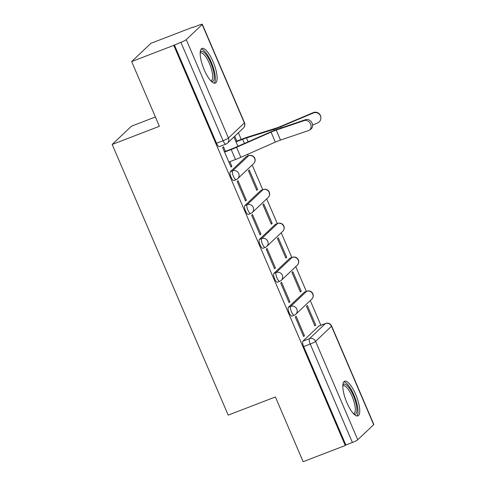 <?xml version="1.0" encoding="UTF-8"?>
<svg xmlns="http://www.w3.org/2000/svg" width="486" height="486" viewBox="0 0 486 486"><rect width="100%" height="100%" fill="white"/><g stroke="black" fill="none" stroke-linecap="round" stroke-linejoin="round"><path stroke-width="0.73" d="M304.321 292.195L288.392 307.274A4.763 1.446 69 0 0 289.134 312.68A4.763 1.446 69 0 0 291.965 316.058L294.291 315.165A4.763 1.446 -111 0 1 291.46 311.787A4.763 1.446 -111 0 1 290.725 306.374L306.648 291.302A4.763 1.446 -111 0 1 306.8 291.199L304.473 292.098A4.763 1.446 69 0 0 304.321 292.195L306.648 291.302A4.763 4.502 -133.4 0 1 311.781 299.103A4.763 4.763 0 0 0 306.8 291.199M289.796 258.309L273.873 273.387A4.763 1.446 69 0 0 274.608 278.794A4.763 1.446 69 0 0 277.439 282.172L279.766 281.279A4.763 1.446 -111 0 1 276.935 277.901A4.763 1.446 -111 0 1 276.2 272.488L292.122 257.41A4.763 1.446 -111 0 1 292.274 257.313L289.948 258.206A4.763 1.446 69 0 0 289.796 258.309L292.122 257.41A4.763 4.502 -133.4 0 1 297.256 265.21A4.763 4.763 0 0 0 292.274 257.313M275.27 224.423L259.348 239.495A4.763 1.446 69 0 0 260.083 244.908A4.763 1.446 69 0 0 262.914 248.285L265.247 247.392A4.763 1.446 -111 0 1 262.41 244.015A4.763 1.446 -111 0 1 261.675 238.602L277.597 223.524A4.763 1.446 -111 0 1 277.755 223.426L275.422 224.319A4.763 1.446 69 0 0 275.27 224.423L277.597 223.524A4.763 4.502 -133.4 0 1 282.731 231.324A4.763 4.763 0 0 0 277.755 223.426M260.745 190.53L244.823 205.608A4.763 1.446 69 0 0 245.558 211.021A4.763 1.446 69 0 0 248.395 214.399L250.721 213.5A4.763 1.446 -111 0 1 247.884 210.122A4.763 1.446 -111 0 1 247.149 204.715L263.072 189.637A4.763 1.446 -111 0 1 263.23 189.54L260.897 190.433A4.763 1.446 69 0 0 260.745 190.53L263.072 189.637A4.763 4.502 -133.4 0 1 268.211 197.438A4.763 4.763 0 0 0 263.23 189.54M246.22 156.644L230.297 171.722A4.763 1.446 69 0 0 231.032 177.135A4.763 1.446 69 0 0 233.869 180.513L236.196 179.613A4.763 1.446 -111 0 1 233.365 176.236A4.763 1.446 -111 0 1 232.624 170.829L248.553 155.751A4.763 1.446 -111 0 1 248.704 155.654L246.378 156.547A4.763 1.446 69 0 0 246.22 156.644L248.553 155.751A4.763 4.502 -133.4 0 1 253.686 163.551A4.763 4.763 0 0 0 248.704 155.654M213.038 61.601A18.565 5.632 69 0 0 201.988 48.43A18.565 5.632 69 0 0 204.26 69.911A18.565 5.632 69 0 0 215.31 83.088A18.565 5.632 69 0 0 213.038 61.601M355.673 394.395A18.565 5.632 69 0 0 344.623 381.218A18.565 5.632 69 0 0 346.895 402.706A18.565 5.632 69 0 0 357.945 415.876A18.565 5.632 69 0 0 355.673 394.395M320.863 325.268L310.268 300.536M306.338 291.375L295.743 266.65M291.819 257.489L281.218 232.758M277.293 223.603L266.692 198.871M262.768 189.716L252.167 164.985M248.243 155.83L247.599 154.323M241.22 139.433L238.371 132.793M193.185 27.374L199.072 25.108A4.763 0.565 -23.2 0 1 202.322 24.3A4.763 0.565 -23.2 0 1 202.182 24.549L186.253 39.627L228.432 138.03L244.355 122.952L202.182 24.549M155.392 116.98L131.481 126.172L112.181 144.445L159.39 126.299L131.645 61.57L173.769 45.374L345.267 445.504L303.143 461.7L275.398 396.965L228.189 415.111L112.181 144.445M131.645 61.57L150.946 43.297L193.07 27.101M373.679 424.679L331.501 326.276A4.763 0.565 -23.2 0 0 331.64 326.027L373.819 424.43A4.763 0.565 156.8 0 1 373.679 424.679L357.751 439.757A4.763 0.565 156.8 0 1 352.393 442.448L345.832 444.976L303.653 346.567A4.763 1.446 -111 0 1 302.918 341.16L318.84 326.082L325.407 323.561A4.763 1.446 -111 0 1 325.559 323.463L318.998 325.985A4.763 1.446 69 0 0 318.84 326.082M345.832 444.976L345.267 445.504M226.063 144.002A4.763 1.446 -111 0 1 225.905 144.099A4.763 1.446 -111 0 1 223.074 140.721L180.895 42.318L173.769 45.374M180.895 42.318A4.763 0.565 -23.2 0 0 186.253 39.627M225.431 151.328L223.463 146.736L222.618 147.537L231.002 167.087L231.846 166.285L230.826 166.68M257.623 189.522L249.245 169.966L248.401 170.768L256.778 190.318L257.623 189.522L256.602 189.911M246.366 200.177L237.988 180.622L237.144 181.424L245.527 200.973L246.366 200.177L245.351 200.566M272.148 223.408L263.764 203.859L262.92 204.655L271.303 224.204L272.148 223.408L271.127 223.797M260.891 234.064L252.513 214.514L251.669 215.31L260.046 234.86L260.891 234.064L259.876 234.452M286.673 257.294L278.29 237.745L277.445 238.541L285.829 258.096L286.673 257.294L285.653 257.683M275.416 267.95L267.039 248.401L266.194 249.197L274.572 268.752L275.416 267.95L274.396 268.339M301.192 291.181L292.815 271.631L291.971 272.433L300.348 291.983L301.192 291.181L300.178 291.576M289.942 301.836L281.564 282.287L280.72 283.089L289.097 302.638L289.942 301.836L288.921 302.231M315.718 325.067L307.34 305.518L306.496 306.32L314.873 325.869L315.718 325.067L314.697 325.462M304.467 335.723L296.083 316.173L295.239 316.975L303.622 336.525L304.467 335.723L303.446 336.118M236.87 141.104L234.768 136.202M231.846 166.285L229.866 161.674M233.924 137.003L237.915 146.31M174.334 44.84L216.513 143.242A4.763 1.446 69 0 0 219.344 146.62L225.905 144.099A4.763 4.763 0 0 0 227.472 143.115L243.395 128.037A4.763 4.763 0 0 0 244.494 122.703L202.322 24.3M228.845 162.063L235.479 159.517A14.993 1.774 -23.2 0 0 240.862 157.294L275.337 142.112A8.809 1.039 156.8 0 1 280.513 140.077L308.452 130.588A5.474 4.544 -123.4 0 0 309.321 130.163A5.474 4.544 -123.4 0 0 310.402 123.59A5.474 4.544 -123.4 0 0 304.169 120.595L305.609 119.647A5.474 4.544 56.6 0 1 311.842 122.642A5.474 4.544 56.6 0 1 310.767 129.209L309.321 130.163M224.411 151.717L231.925 148.831A11.901 1.409 -23.2 0 0 236.196 147.064L270.672 131.888A11.901 1.409 156.8 0 1 277.67 129.136L305.609 119.647M224.562 152.069L231.196 149.524A14.993 1.774 -23.2 0 0 236.579 147.301L271.054 132.125A8.809 1.039 156.8 0 1 276.23 130.084L304.169 120.595M313.227 112.631A5.474 5.431 -4.5 0 1 320.827 117.193L320.857 117.576A5.474 5.431 175.5 0 0 313.257 113.013L313.227 112.631L280.841 126.33A8.809 1.039 -23.2 0 1 275.829 128.207L248.206 136.9A14.993 1.774 156.8 0 0 243.365 138.607L235.856 141.499M312.577 125.102L317.54 123.007A5.474 5.431 175.5 0 0 320.857 117.576M236.002 141.851L242.636 139.3A11.901 1.409 156.8 0 1 246.475 137.945L274.104 129.252A11.901 1.409 -23.2 0 0 280.872 126.712L313.257 113.013M200.196 52.409A16.068 4.872 -111 0 1 203.409 51.911A16.068 4.872 -111 0 1 213.141 69.662A16.068 4.872 -111 0 1 211.313 81.332M210.784 80.791A14.878 4.514 69 0 0 211.234 80.7A14.878 4.514 69 0 0 211.082 67.979A14.878 4.514 69 0 0 202.613 53.393A14.878 4.514 69 0 0 200.56 52.931A14.878 4.514 69 0 0 200.165 53.162M214.247 83.167A18.444 5.595 69 0 0 212.983 66.618A18.444 5.595 69 0 0 202.887 49.766A18.444 5.595 69 0 0 201.149 49.08M342.83 385.198A16.068 4.872 -111 0 1 346.044 384.705A16.068 4.872 -111 0 1 355.776 402.451A16.068 4.872 -111 0 1 353.948 414.127M353.419 413.586A14.878 4.514 69 0 0 353.869 413.489A14.878 4.514 69 0 0 353.717 400.774A14.878 4.514 69 0 0 345.248 386.182A14.878 4.514 69 0 0 343.195 385.72A14.878 4.514 69 0 0 342.8 385.951M356.882 415.955A18.444 5.595 69 0 0 355.618 399.413A18.444 5.595 69 0 0 345.522 382.555A18.444 5.595 69 0 0 343.784 381.875M288.392 307.274L290.725 306.374A4.763 4.502 46.6 0 1 296.818 309.096A4.763 4.502 -133.4 0 1 295.859 314.181L311.781 299.103M273.873 273.387L276.2 272.488A4.763 4.502 46.6 0 1 282.293 275.204A4.763 4.502 -133.4 0 1 281.333 280.288L297.256 265.21M259.348 239.495L261.675 238.602A4.763 4.502 46.6 0 1 267.768 241.317A4.763 4.502 -133.4 0 1 266.808 246.402L282.731 231.324M244.823 205.608L247.149 204.715A4.763 4.502 46.6 0 1 253.249 207.431A4.763 4.502 -133.4 0 1 252.283 212.516L268.211 197.438M230.297 171.722L232.624 170.829A4.763 4.502 46.6 0 1 238.723 173.545A4.763 4.502 -133.4 0 1 237.763 178.629L253.686 163.551M302.918 341.16L309.479 338.639L325.407 323.561A4.763 4.502 -133.4 0 1 331.501 326.276L315.578 341.354L357.751 439.757M236.348 179.516A4.763 1.446 -111 0 1 236.196 179.613A4.763 4.763 0 0 0 237.763 178.629M250.873 213.403A4.763 1.446 -111 0 1 250.721 213.5A4.763 4.763 0 0 0 252.283 212.516M265.399 247.289A4.763 1.446 -111 0 1 265.247 247.392A4.763 4.763 0 0 0 266.808 246.402M279.924 281.175A4.763 1.446 -111 0 1 279.766 281.279A4.763 4.763 0 0 0 281.333 280.288M294.449 315.068A4.763 1.446 -111 0 1 294.291 315.165A4.763 4.763 0 0 0 295.859 314.181M216.513 143.242L223.074 140.721A4.763 0.565 156.8 0 0 228.432 138.03A4.763 4.502 46.6 0 1 227.472 143.115M303.653 346.567L310.22 344.045A4.763 1.446 -111 0 1 309.479 338.639A4.763 4.502 -133.4 0 1 315.578 341.354A4.763 0.565 156.8 0 1 310.22 344.045L352.393 442.448M244.494 122.703A4.763 0.565 -23.2 0 1 244.355 122.952A4.763 4.502 46.6 0 1 243.395 128.037M231.196 149.524L235.479 159.517M271.054 132.125L275.337 142.112M236.579 147.301L240.862 157.294M276.23 130.084L280.513 140.077M244.415 143.449L242.636 139.3M281.376 127.879L280.872 126.712M274.541 130.278L274.104 129.252M248.133 141.809L246.475 137.945M331.64 326.027A4.763 4.763 0 0 0 325.559 323.463"/></g></svg>
